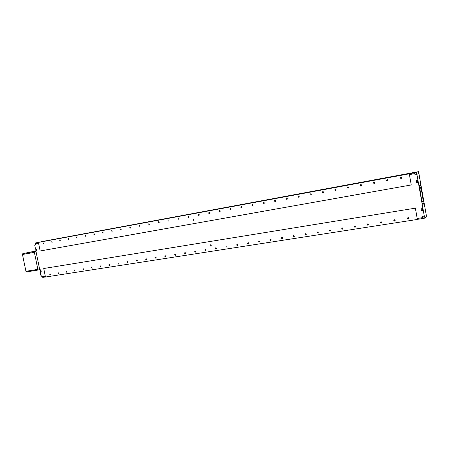 <?xml version="1.0" encoding="UTF-8"?>
<svg xmlns="http://www.w3.org/2000/svg" width="449" height="449" viewBox="0 0 449 449"><rect width="100%" height="100%" fill="white"/><g stroke="black" fill="none" stroke-linecap="round" stroke-linejoin="round"><path stroke-width="0.67" d="M38.412 269.972L26.513 271.903L25.919 271.303L37.851 269.361L34.388 252.366L22.472 254.482L22.815 253.646L36.992 250.738L36.65 249.049L35.55 249.246L34.674 244.946L35.774 244.744L35.892 242.881L414.943 172.758M37.851 269.361L38.446 269.972L39.708 269.63M22.815 253.646L35.959 251.244M34.719 251.524L34.388 252.366M25.919 271.303L22.472 254.482M90.563 232.537L52.129 239.676L90.569 232.543M420.865 195.803L420.64 194.512M422.256 194.249L422.296 195.107L422.256 194.249M422.279 194.237C421.482 190.022 420.786 187.761 420.18 187.452C420.32 186.661 420.848 187.716 421.746 190.623L422.857 196.466L423.16 201.275L422.666 202.039C423.16 201.433 423.025 198.834 422.279 194.237M420.679 194.748L420.82 195.568M422.155 194.501L422.099 193.957L422.155 194.501M422.049 193.682L422.251 194.917L422.049 193.682M417.553 181.054L417.733 182.081L417.553 181.054M422.677 209.599L422.498 208.583L422.599 209.61M417.789 181.508L417.806 182.44L417.789 181.508M422.447 209.2L422.38 208.241L422.447 209.2M40.483 270.219L40.606 271.016M36.257 249.56L36.403 250.351M424.081 217.541L423.901 216.525L424.002 217.552M416.139 173.073L416.318 174.094L416.139 173.073M417.766 182.49L417.447 180.638M422.632 210.053L422.324 208.201M35.898 250.935L39.77 269.939L40.87 269.759L40.825 271.258L41.185 271.308M36.661 249.1L36.262 249.992L36.97 250.637M423.856 217.153L423.789 216.182L423.856 217.153M418.968 177.389L419.069 178.376L418.968 177.389M416.38 173.533L416.397 174.459L416.088 172.691L416.38 173.533L417.048 173.404L416.835 172.18L414.904 172.534M417.374 180.554L416.212 180.762L416.565 182.805L417.727 182.597M422.251 208.117L421.089 208.302L421.145 209.419L421.431 210.345L422.593 210.16M252.905 204.716L253.017 205.199M287.147 198.262L287.338 199.053M400.951 177.091L400.676 177.77L401.355 178.337M387.408 179.6L387.161 180.257L387.784 180.818M374.107 182.064L373.888 182.698L374.449 183.248M361.03 184.488L360.839 185.095L361.355 185.633M348.183 186.874L348.02 187.452L348.486 187.974M335.56 189.225L335.835 190.269M323.145 191.532L323.403 192.531M310.944 193.811L311.179 194.743M298.944 196.05L299.163 196.92M274.552 200.697L274.53 201.023C274.923 201.696 275.321 201.713 275.737 201.068C275.546 200.192 275.153 200.069 274.552 200.697L275.534 200.456L275.714 201.146M264.13 202.589L264.276 203.195M241.865 206.832L241.938 207.146M35.039 243.577L35.19 244.374M41.701 276.174L41.819 276.977M407.922 217.619L407.844 218.062L408.758 218.618M394.379 219.741L394.306 220.184L395.131 220.751M381.072 221.834L381.005 222.266L381.751 222.839M367.995 223.894L368.607 224.882M355.137 225.926L355.692 226.885M342.497 227.924L343.002 228.855M330.071 229.894L330.526 230.786M317.858 231.836L318.262 232.677M305.842 233.749L306.201 234.53M294.028 235.641L294.342 236.354M282.41 237.504L282.679 238.133M270.977 239.345L271.202 239.878M259.741 241.175L259.904 241.579M211.142 244.969L211.26 245.311M424.036 218.001L423.727 216.149M419.203 178.921L418.844 176.844M416.352 174.509L416.032 172.657M414.73 172.59L415.022 174.987L416.958 174.627L417.974 180.375L416.038 180.722L416.627 182.794M416.436 182.973L418.373 182.631L422.857 207.999L420.921 208.314L421.493 210.34M414.781 173.6L409.426 174.594L411.25 184.954L409.241 173.623M42.88 277.364L45.45 276.966L42.88 277.364L42.088 275.731L40.988 275.905L40.113 271.623L41.213 271.449L40.87 269.77M43.727 268.513L45.461 277.033L417.368 219.449L415.381 208.162L43.727 268.513L415.381 208.162L417.211 218.472L422.571 217.642L422.329 216.266L424.406 215.84L424.945 218.068L422.846 218.511L422.571 217.642M421.319 210.559L423.255 210.25L424.266 215.963M43.497 243.487L44.041 243.936L43.794 242.887L43.497 243.487M51.59 242L52.14 242.449L51.893 241.394L51.59 242M68.113 238.963L68.686 239.418L68.428 238.346L68.113 238.963M76.555 237.414L77.133 237.869L76.869 236.791L76.555 237.414M85.114 235.837L85.697 236.297L85.433 235.214L85.114 235.837M93.796 234.243L94.385 234.704L94.122 233.615L93.796 234.243M102.602 232.627L103.203 233.087L102.933 231.993L102.602 232.627M111.537 230.982L112.149 231.448L111.874 230.343L111.537 230.982M120.601 229.316L121.224 229.781L120.944 228.67L120.601 229.316M129.806 227.626L130.435 228.092L130.148 226.975L129.806 227.626M139.139 225.909L139.785 226.38L139.487 225.252L139.139 225.909M148.619 224.163L149.27 224.64L148.973 223.507L148.619 224.163M168.005 220.605L168.684 221.082C169.222 220.51 169.116 220.128 168.364 219.937L168.005 220.605M177.922 218.781L178.618 219.258C179.157 218.674 179.044 218.293 178.281 218.107L177.922 218.781M187.996 216.929L188.703 217.406C189.242 216.811 189.13 216.429 188.356 216.255L187.996 216.929M198.222 215.049L198.946 215.526C199.491 214.919 199.367 214.532 198.581 214.369L198.222 215.049M208.611 213.14L209.357 213.617C209.896 212.989 209.767 212.602 208.965 212.456L208.611 213.14M229.882 209.228L230.691 209.7C231.201 209.021 231.05 208.633 230.219 208.549L229.882 209.228M251.844 205.193L252.759 205.62C253.18 204.845 252.961 204.486 252.119 204.536L251.844 205.193M286.159 198.885L286.266 199.143C287.107 199.569 287.439 199.311 287.242 198.357L286.159 198.885M400.188 177.927L400.951 178.494C401.855 177.95 401.821 177.484 400.85 177.097L400.188 177.927M386.617 180.419L387.358 180.986C388.25 180.459 388.222 179.993 387.274 179.594L386.617 180.419M373.282 182.872L374 183.433C374.887 182.923 374.87 182.462 373.938 182.058L373.282 182.872M360.182 185.28L360.878 185.835C361.759 185.353 361.748 184.898 360.839 184.472L360.182 185.28M347.313 187.643L347.975 188.198C348.856 187.744 348.851 187.289 347.969 186.846L347.313 187.643M334.662 189.972L335.285 190.522C336.166 190.101 336.183 189.652 335.33 189.181L334.662 189.972M322.225 192.256L322.803 192.801C323.695 192.436 323.735 191.998 322.921 191.476L322.225 192.256M310.001 194.501L310.5 195.029C311.41 194.765 311.494 194.333 310.742 193.738L310.001 194.501M297.979 196.713L298.344 197.19C299.281 197.128 299.444 196.724 298.826 195.989L297.979 196.713M263.097 203.122L264.124 203.47C264.382 202.617 264.102 202.303 263.277 202.538L263.097 203.122M240.776 207.225L241.624 207.685C242.106 206.967 241.932 206.591 241.091 206.551L240.776 207.225M219.163 211.198L219.937 211.675C220.465 211.024 220.324 210.637 219.51 210.514L219.163 211.198M158.239 222.395L158.907 222.872C159.434 222.311 159.333 221.935 158.592 221.733L158.239 222.395M59.796 240.49L60.357 240.945L60.104 239.884L59.796 240.49M193.659 220.324L193.39 219.292L193.659 220.324M38.418 242.421L40.157 250.974L411.25 184.954M35.634 243.083L35.162 243.279L35.044 244.003L35.752 244.654M42.088 275.731L42.038 277.218L42.543 277.246M49.772 274.378L50.372 274.816L50.024 273.806L49.772 274.378M66.126 271.819L66.744 272.262L66.379 271.241L66.126 271.819M74.472 270.511L75.101 270.955L74.725 269.928L74.472 270.511M82.936 269.187L83.576 269.63L83.188 268.603L82.936 269.187M91.523 267.845L92.174 268.289L91.776 267.256L91.523 267.845M127.123 262.272L127.83 262.716C128.234 262.098 128.083 261.75 127.376 261.672L127.123 262.272M136.35 260.83L137.074 261.273C137.478 260.633 137.321 260.285 136.597 260.229L136.35 260.83M145.712 259.359L146.458 259.803C146.857 259.152 146.688 258.804 145.959 258.764L145.712 259.359M155.219 257.872L155.983 258.315C156.375 257.647 156.201 257.299 155.461 257.277L155.219 257.872M164.867 256.362L165.653 256.8C166.035 256.115 165.849 255.767 165.103 255.767L164.867 256.362M174.661 254.83L175.469 255.262C175.84 254.555 175.649 254.213 174.886 254.235L174.661 254.83M215.374 248.46L216.317 248.83C216.575 248.028 216.311 247.719 215.537 247.904L215.374 248.46M236.702 245.12L237.74 245.418C237.863 244.553 237.555 244.29 236.808 244.632L236.702 245.12M407.395 218.405L407.939 218.966C408.966 218.73 409.078 218.276 408.276 217.613L407.395 218.405M393.795 220.532L394.301 221.082C395.322 220.891 395.451 220.448 394.688 219.757L393.795 220.532M380.432 222.62L380.898 223.159C381.914 223.018 382.06 222.586 381.347 221.868L380.432 222.62M367.31 224.674L367.725 225.19C368.73 225.117 368.898 224.702 368.242 223.944L367.31 224.674M354.407 226.694L354.772 227.183C355.765 227.188 355.962 226.79 355.372 225.993L354.407 226.694M341.728 228.681L342.031 229.13C343.002 229.231 343.238 228.861 342.733 228.019L341.728 228.681M329.269 230.629L329.499 231.027C330.436 231.246 330.711 230.909 330.318 230.023L329.269 230.629M317.011 232.548L317.168 232.868C318.049 233.227 318.369 232.947 318.122 232.021L317.011 232.548M304.966 234.434L305.039 234.642C305.831 235.169 306.196 234.962 306.134 234.013C305.5 233.508 305.107 233.648 304.966 234.434M293.118 236.292L293.135 236.359C293.781 237.044 294.179 236.932 294.325 236.011C293.73 235.355 293.326 235.444 293.118 236.292M281.461 238.116C281.972 238.846 282.376 238.806 282.679 237.992C282.219 237.195 281.809 237.212 281.45 238.026L281.461 238.116M270.001 239.906C270.41 240.597 270.809 240.602 271.196 239.934C270.915 239.064 270.517 238.98 269.995 239.682L270.001 239.906M258.719 241.674L259.87 241.82C259.758 240.928 259.387 240.759 258.747 241.332L258.719 241.674M247.624 243.409L248.712 243.65C248.74 242.757 248.398 242.539 247.691 242.982L247.624 243.409M225.954 246.804L226.941 247.146C227.143 246.31 226.857 246.018 226.088 246.277L225.954 246.804M204.957 250.087L205.861 250.486C206.158 249.706 205.923 249.386 205.142 249.521L204.957 250.087M194.703 251.693L195.568 252.102C195.899 251.35 195.68 251.019 194.905 251.114L194.703 251.693M184.606 253.275L185.443 253.696C185.796 252.967 185.589 252.63 184.82 252.686L184.606 253.275M118.025 263.698L118.721 264.141C119.131 263.535 118.979 263.187 118.283 263.097L118.025 263.698M109.068 265.095L109.741 265.544L109.32 264.506L109.068 265.095M100.234 266.482L100.896 266.925L100.486 265.887L100.234 266.482M57.893 273.11L58.499 273.548L58.145 272.532L57.893 273.11M210.867 245.816L211.086 245.715C211.356 245.025 211.148 244.739 210.452 244.857L210.867 245.816M423.996 218.102L422.835 218.281L422.548 217.367L422.487 216.244L423.66 216.059M424.412 205.328L424.03 203.122L424.412 205.328M420.87 185.308L420.489 183.102L420.87 185.308M423.255 210.25L422.857 207.999M418.373 182.631L417.974 180.375M418.524 172.921L418.85 173.982L418.58 171.63L416.414 172.068L418.311 171.714L418.524 172.921M426.253 216.659L426.011 214.426L426.281 216.839L424.945 218.068M419.518 188.283L419.276 186.891L419.518 188.283M422.228 203.593L421.987 202.202L422.228 203.593M423.968 202.353L423.733 200.989L423.968 202.353M421.319 187.356L421.078 185.998L421.319 187.356M422.997 204.783L422.756 203.403L422.997 204.783M423.755 204.228L423.519 202.858L423.755 204.228M419.759 186.464L419.518 185.083L419.759 186.464M420.55 186.077L420.309 184.707L420.55 186.077M422.122 201.719L421.88 200.333L422.122 201.719M423.474 200.787L423.239 199.423L423.474 200.787M420.034 189.905L419.793 188.518L420.034 189.905M421.42 189.164L421.179 187.8L421.42 189.164M416.958 174.627L417.048 173.404M415.959 172.568L414.797 172.786L415.157 174.829L416.318 174.616M409.426 174.594L409.387 173.583M34.674 244.946L35.28 244.817M40.938 271.308L40.113 271.623M417.368 219.449L417.211 218.472M416.689 172.012L43.525 241.276M426.528 216.614L418.58 171.63M418.311 171.714L416.835 172.18M35.51 243.105L42.487 241.495M35.477 242.937L35.892 242.881M412.199 172.882L411.682 172.977L412.199 172.882M44.036 241.231L43.693 241.298L44.036 241.231M43.542 241.27L46.567 240.709M411.441 172.955L416.678 171.984M46.449 240.737L411.407 172.966M36.723 250.632L33.928 251.131M422.666 202.039L422.717 202.016C423.828 201.618 421.269 186.919 420.18 187.452M38.569 243.156L35.561 243.712M42.296 276.769L45.315 276.298M424.732 216.845L424.058 216.951M423.396 210.132L421.459 210.446M418.524 182.563L416.588 182.906M422.969 202.179C421.886 203.06 419.17 187.699 420.326 187.222C421.431 186.61 424.058 201.478 422.969 202.179M417.11 174.577L415.179 174.93M36.498 250.8L36.986 250.71M40.713 271.46L41.201 271.381M422.835 218.511L417.497 219.337L422.846 218.511M286.288 199.171L287.276 198.991L286.288 199.171M263.339 202.488L263.821 202.398M274.782 200.377L275.271 200.288M274.704 200.445L275.372 200.321M293.113 236.264L293.489 236.208M304.961 234.412L305.909 234.26L305.039 234.642M270.567 239.446L270.04 239.53L270.562 239.452M281.506 237.734L282.404 237.594L281.506 237.734M293.163 235.905L294.011 235.77L293.163 235.905M305.011 234.047L305.82 233.923L305.011 234.047M26.513 271.903L38.446 269.972M252.467 204.458L252.119 204.536M287.203 198.907L286.266 199.143M401.294 178.382L400.951 178.494M387.689 180.885L387.358 180.986M374.331 183.332L374 183.433M361.215 185.74L360.878 185.835M348.334 188.097L347.975 188.198M335.678 190.415L335.285 190.522M323.252 192.677L322.803 192.801M311.062 194.883L310.5 195.029M299.113 196.999L298.344 197.19M263.844 202.404L263.277 202.538M215.924 247.769L215.537 247.904M237.358 244.43L236.808 244.632M408.388 218.618L407.939 218.966M394.811 220.728L394.301 221.082M381.465 222.799L380.898 223.159M368.348 224.826L367.725 225.19M355.445 226.812L354.772 227.183M342.755 228.754L342.031 229.13M330.268 230.646L329.499 231.027M317.987 232.481L317.168 232.868M294.039 235.966L293.135 236.359M282.404 237.633L281.45 238.026M270.927 239.3L269.995 239.682M259.539 241.018L258.747 241.332M248.353 242.729L247.691 242.982M226.549 246.108L226.088 246.277M205.474 249.403L205.142 249.521M195.192 251.013L194.905 251.114M210.755 244.756L210.452 244.857"/></g></svg>

